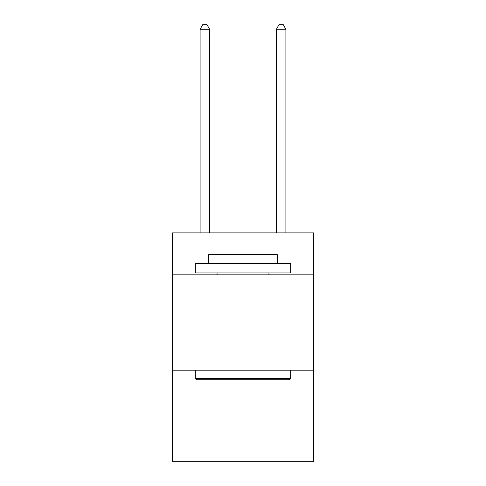 <?xml version="1.0" encoding="UTF-8"?>
<svg xmlns="http://www.w3.org/2000/svg" width="486" height="486" viewBox="0 0 486 486"><rect width="100%" height="100%" fill="white"/><g stroke="black" fill="none" stroke-linecap="round" stroke-linejoin="round"><path stroke-width="0.73" d="M313.549 274.839L313.549 232.897L172.451 232.897L172.451 274.839L313.549 274.839L313.549 461.7L172.451 461.7L172.451 274.839M313.549 370.18L172.451 370.18M196.478 379.712L195.329 378.57L290.671 378.57L289.522 379.712L196.478 379.712M290.671 263.4L290.671 272.938L195.329 272.938L195.329 263.4L290.671 263.4M208.676 263.4L208.676 254.634L277.324 254.634L277.324 263.4M290.671 370.18L290.671 378.57M195.329 370.18L195.329 378.57M268.934 272.938L268.934 274.839M217.066 272.938L217.066 274.839M209.63 232.897L209.63 29.257L200.098 29.257L200.098 232.897M200.098 29.257L202.96 24.3L206.775 24.3L209.63 29.257M285.902 232.897L285.902 29.257L276.37 29.257L276.37 232.897M276.37 29.257L279.225 24.3L283.04 24.3L285.902 29.257"/></g></svg>
